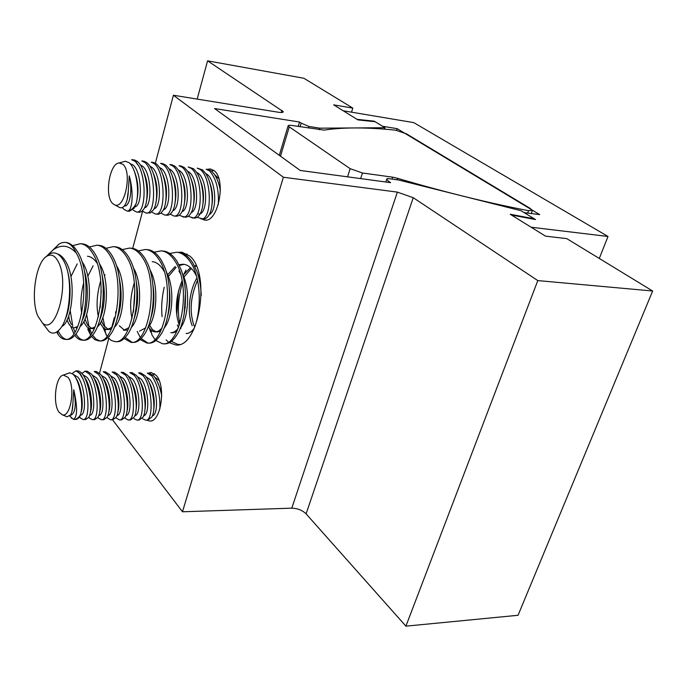 <?xml version="1.0" encoding="UTF-8"?>
<svg xmlns="http://www.w3.org/2000/svg" width="687" height="687" viewBox="0 0 687 687"><rect width="100%" height="100%" fill="white"/><g stroke="black" fill="none" stroke-linecap="round" stroke-linejoin="round"><path stroke-width="1.03" d="M185.189 306.393L185.224 307.948M178.319 252.395L181.849 252.138L189.81 256.053C211.261 273.426 198.912 348.944 175.632 344.926L169.328 342.719M148.049 373.161L151.003 372.44L156.155 375.308C166.297 385.682 161.041 422.445 149.697 421.011L146.778 420.161M206.985 169.38L210.351 168.933L213.94 170.539C226.684 179.213 218.26 223.069 204.571 220.063L201.394 218.861M300.082 126.743L301.172 123.119L308.918 126.46L319.807 128.177L384.969 127.73L374.217 121.17L357.051 119.349L333.65 104.845L352.809 108.108L303.886 78.266L207.586 60.842L283.259 111.663C283.302 112.539 281.644 112.728 278.269 112.221L173.416 95.244L283.37 177.255L397.361 192.111L413.248 197.701L537.801 280.588L652.65 291.005L566.784 238.629L545.564 236.165L511.446 215.022L535.534 219.565L521.004 210.703L398.735 180.028L387.305 178.465L386.687 179.298L388.61 181.308L388.275 182.33M301.172 123.119L299.541 122.028L214.559 108.537L300.236 170.462L390.611 182.639L388.61 181.308M197.169 99.091L207.586 60.842M352.809 108.108L351.538 112.17M384.505 129.165L384.969 127.73M319.807 128.177L319.326 129.749M298.21 126.442L299.541 122.028M652.65 291.005L518.05 615.286L405.905 626.158L306.101 513.867L413.248 197.701M537.801 280.588L405.905 626.158M397.361 192.111L291.786 508.165L182.476 511.781L283.37 177.255M173.416 95.244L155.374 163.145M146.005 213.013L150.255 212.953L153.407 209.861C159.384 200.999 156.456 173.631 148.71 164.502L147.087 162.776L144.081 161.239L141.814 160.947L144.88 162.484C156.104 171.51 156.438 215.572 146.005 213.013L142.613 211.201L132.711 248.402M121.092 292.121L120.294 295.152M115.983 311.366L115.536 313.057M114.351 317.514L111.62 327.785M109.508 335.728L109.25 336.699M108.778 338.459L99.546 373.213M112.574 419.826L182.476 511.781M168.401 342.032L166.142 339.902M291.786 508.165C297.548 508.337 302.323 510.243 306.101 513.867M308.918 126.46L308.437 128.048M391.994 179.101L392.638 177.16L362.461 173.004L350.164 168.684L288.059 126.039C288.016 125.274 289.382 125.094 292.147 125.498L324.084 130.101C343.328 127.207 367.176 127.232 395.626 130.169L406.412 133.81L529.952 208.247L532.408 210.342L528.578 210.686C488.517 203 444.858 192.214 397.618 178.328L397.129 179.805M392.638 177.16L397.618 178.328M58.876 262.898C69.731 285.045 55.389 335.934 42.422 322.933L37.785 315.934C30.314 299.051 35.879 261.97 46.896 256.165C51.551 253.563 55.544 255.804 58.876 262.898M44.895 326.17L49.017 331.563C52.495 334.183 56.059 333.435 59.7 329.305C70.134 318.742 73.689 277.6 63.539 260.562L63.402 260.33C59.065 253.117 54.127 251.167 48.571 254.491L48.511 254.551M58.189 330.868C60.482 335.84 63.17 338.648 66.244 339.301M47.721 255.075L53.474 249.596C61.555 244.151 69.155 245.302 76.257 253.031C91.869 279.42 80.963 342.495 65.179 339.344L67.3 339.438C69.876 339.558 72.436 338.107 74.986 335.101C86.983 322.607 90.632 274.517 78.653 253.649L78.412 253.211C74.497 246.367 70.186 242.76 65.488 242.391L65.256 242.374M65.179 339.344C62.637 339.206 60.31 337.635 58.215 334.629L56.686 332.001M201.222 295.487C200.913 286.616 199.47 278.596 196.894 271.425L192.764 262.846C188.47 256.303 183.755 252.825 178.611 252.421L176.696 252.249C181.823 252.661 186.538 256.139 190.831 262.683C201.454 278.553 201.746 312.74 193.176 330.645M179.556 344.41L178.027 344.47L171.364 341.396M162.604 343.766L164.545 343.861C168.933 343.981 173.055 340.984 176.903 334.87C186.186 321.198 188.667 287.63 180.707 268.772L177.152 261.532C172.901 254.946 168.238 251.451 163.154 251.047L161.205 250.875C166.28 251.279 170.943 254.774 175.185 261.369C192.162 286.754 180.398 346.883 162.604 343.766L155.855 340.477M154.901 339.447L151.93 334.878L150.848 329.872M137.211 331.435L140.191 337.257M141.136 338.554L147.945 343.045M146.958 343.062L148.924 343.148C152.961 343.277 156.799 340.597 160.449 335.11C170.29 321.439 172.969 285.577 164.296 266.161L161.308 260.201C157.108 253.572 152.497 250.059 147.473 249.656L145.498 249.484C150.513 249.879 155.116 253.4 159.307 260.03C176.078 285.577 164.442 346.179 146.958 343.062L140.114 339.533M125.189 337.48L132.084 342.315M131.088 342.341L133.08 342.427C136.79 342.564 140.354 340.168 143.789 335.256C154.146 321.662 157.031 283.473 147.653 263.602L145.223 258.844C141.075 252.172 136.524 248.642 131.56 248.247L129.551 248.067C134.506 248.462 139.057 251.992 143.197 258.673C159.753 284.384 148.255 345.467 131.088 342.341L124.149 338.545M114.978 341.602L117.005 341.697C120.397 341.834 123.703 339.704 126.915 335.325C137.744 321.894 140.826 281.327 130.77 261.069L128.898 257.462C124.802 250.755 120.311 247.2 115.407 246.813L113.372 246.633C118.267 247.019 122.758 250.575 126.837 257.29C143.179 283.173 131.81 344.745 114.978 341.602L111.311 340.486L107.945 337.515M106.966 336.201L102.904 327.124M89.473 328.395L91.611 333.478M92.582 335.162L95.948 339.052L99.658 340.829M98.627 340.864L100.68 340.958C103.789 341.087 106.837 339.206 109.826 335.316C121.092 322.126 124.373 279.111 113.638 258.57L112.325 256.071C108.288 249.312 103.849 245.74 99.014 245.362L96.953 245.182C101.779 245.56 106.21 249.132 110.238 255.89C126.339 281.936 115.124 344.007 98.627 340.864L94.9 339.661L91.5 336.441M90.512 335.007L87.67 328.927M73.217 327.673L74.943 332.036M75.922 333.899C78.052 337.48 80.431 339.541 83.075 340.074M82.028 340.108L84.115 340.202C86.948 340.331 89.748 338.674 92.522 335.239C104.166 322.358 107.636 276.844 96.274 256.105L95.502 254.645C91.517 247.852 87.146 244.263 82.38 243.885L80.276 243.705C85.042 244.074 89.404 247.663 93.38 254.473C109.242 280.691 98.172 343.26 82.028 340.108C79.391 339.971 76.987 338.373 74.814 335.308M73.818 333.736L70.761 326.273M182.45 282.812C178.165 297.445 177.272 311.134 179.788 323.886M180.655 327.647L180.879 328.438M176.757 314.801L178.431 291.03M183.961 274.01L185.962 270.094M162.115 316.681C161.136 307.458 161.831 297.643 164.21 287.235M185.104 254.705L187.199 254.01M150.685 332.113L149.285 328.043M169.732 253.451L176.696 252.249M134.832 289.991L133.415 312.199M154.137 252.172L161.205 250.875M138.31 250.892L145.498 249.484M102.148 308.832L102.337 312.327M102.87 317.523L104.879 327.175M105.489 329.064L105.764 329.846M100.852 317.179L100.731 316.166M100.139 307.828L101.212 290.927M104.51 276.311L104.982 274.826M122.252 249.596L129.551 248.067M86.656 314.534L88.966 326.78M84.613 314.114L84.381 311.297M105.953 248.299L113.372 246.633M70.229 310.79L72.796 326.334M69.499 321.069L68.691 315.951M68.159 310.232L68.073 308.609M89.413 246.985L96.953 245.182M72.616 245.671L80.285 243.705M67.515 271.099C71.791 285.629 70.418 308.892 65.231 319.043M61.736 326.462C72.032 322.495 76.867 279.995 65.969 261.962C63.384 257.531 60.585 254.868 57.553 253.967M84.407 271.193C89.25 285.929 87.79 310.266 82.148 320.494M77.768 326.471L74.11 327.811C71.268 327.647 68.915 325.02 67.034 319.919M68.245 317.128L71.328 324.608M76.214 327.914L77.159 327.862M79.95 326.531C89.851 320.133 93.621 280.33 83.127 263.327L81.908 261.395M101.882 274.156C105.746 291.322 105.017 306.608 99.709 320.013M95.081 326.918L90.821 328.661C88.056 328.506 85.72 326.127 83.814 321.507M84.982 319.069L87.584 325.028L91.86 328.592M90.821 328.661L94.317 328.618M97.228 326.969C107.052 319.713 110.435 281.198 100.036 264.684L99.28 263.473M119.1 277.239C122.329 292.817 121.642 306.866 117.03 319.386M112.153 327.304L107.284 329.494C104.596 329.348 102.277 327.175 100.345 322.984M101.487 320.82L103.574 325.398L108.306 329.442M107.284 329.494L111.242 329.322M114.274 327.347C123.978 319.318 126.992 282.065 116.687 266.015L116.404 265.551M136.069 280.536C138.654 294.422 138.01 307.115 134.128 318.605M129.001 327.63L123.497 330.318L127.928 329.975M119.306 325.724L124.502 330.275M131.088 327.665C140.56 319 143.274 283.379 133.278 267.647M152.797 284.195C154.721 296.243 154.12 307.381 150.994 317.609M145.618 327.897L139.478 331.134M147.679 327.931C156.782 318.82 159.29 285.337 149.912 269.759M152.213 261.653C156.189 261.962 159.848 264.65 163.188 269.733L164.279 271.605M169.268 288.282C170.522 298.244 169.99 307.561 167.671 316.218M162.012 328.111L158.654 331.065L155.228 331.933C152.72 331.795 150.487 330.112 148.529 326.866M149.586 325.295L152.488 329.683L156.207 331.898M157.177 332.027L160.621 331.16M164.047 328.128C172.755 318.674 175.056 287.235 166.314 271.872M178.903 270.987L180.466 273.744M185.447 293.048L184.176 314.122M178.199 328.257C175.795 331.349 173.313 332.834 170.754 332.723M172.677 332.817L176.636 331.692M180.2 328.274C188.487 318.553 190.591 289.09 182.476 274.01M178.921 264.718L183.189 264.237C187.242 264.547 190.977 267.209 194.387 272.224L196.439 275.899M194.163 328.343C191.579 331.898 188.873 333.616 186.048 333.496M178.508 327.484L177.34 324.96M182.089 280.665C175.554 296.947 174.601 311.743 179.221 325.063L179.316 325.303M200.338 280.992L198.414 276.165M45.454 257.23L48.365 254.628M87.472 256.268C90.916 256.517 94.128 258.836 97.125 263.207M77.21 263.894L70.916 276.638M67.292 312.199L67.42 313.049M82.904 318.837L82.775 318.356M81.744 313.538C80.224 304.255 80.868 293.967 83.685 282.666M93.123 265.826L87.816 276.251M83.84 313.985L84.14 315.599M98.404 316.827C96.094 306.101 96.85 294.113 100.663 280.871M100.474 317.196L100.62 317.806M134.3 282.846C130.358 295.908 129.611 307.785 132.059 318.493M167.671 274.731L175.211 266.504M184.133 264.358L179.281 265.465M176.095 267.372L169.122 275.616M183.094 275.289L190.497 267.612M194.473 265.852L196.104 265.543M196.31 266.015L194.807 266.522M191.364 268.437L183.893 277.179M192.266 325.775C186.993 313.985 188.942 291.133 196.971 277.96M198.328 275.839L199.136 274.723M197.53 280.433C190.393 296.81 189.251 311.958 194.112 325.878M76.257 253.031C73.131 246.367 69.404 242.812 65.059 242.356L61.882 242.683L58.919 244.16L52.976 249.965M396.631 130.307L397.172 128.667L382.607 126.288L375.119 121.719L357.953 119.907L343.208 110.77L413.772 122.63L608.004 236.474L599.287 258.458M397.172 128.667L539.69 214.61L524.138 212.618L534.288 218.81L510.218 214.258L531.145 227.225L608.004 236.474M218.818 178.714L214.593 174.61M213.786 170.419L211.69 171.218M218.303 204.683C219.076 189.466 216.122 178.165 209.432 170.797L206.16 169.268L208.29 169.543L211.51 171.072L214.438 174.378C217.212 178.56 219.196 183.996 220.398 190.694M205.585 173.425L207.216 174.438C216.001 180.612 217.547 211.27 209.312 214.481M209.123 180.784C212.412 188.959 213.296 197.392 211.785 206.1M200.887 218.81C212.043 221.394 212.3 178.551 200.441 169.646L197.203 168.109L202.545 169.912L205.276 172.969C212.223 182.424 214.542 204.992 209.432 214.25C207.68 217.642 205.542 219.239 203.026 219.033L198.011 217.59M196.499 172.239L198.225 173.296C207.912 180.209 208.17 214.859 198.637 214.009M199.874 179.213C203.395 187.723 204.322 196.525 202.665 205.619M191.931 217.865C202.974 220.441 203.137 177.401 191.381 168.478L188.169 166.941L193.502 168.753L196.035 171.57C203.137 180.999 205.55 204.331 200.286 213.554C198.569 216.783 196.508 218.294 194.095 218.088L189.054 216.62M187.336 171.046L189.157 172.145C197.916 178.431 199.41 209.87 191.158 212.652M190.557 177.65C194.301 186.495 195.271 195.649 193.459 205.104M182.905 216.912C193.828 219.488 193.897 176.25 182.244 167.302L179.058 165.765L181.239 166.048L184.382 167.576L186.727 170.161C193.966 179.556 196.482 203.67 191.063 212.85C189.397 215.907 187.405 217.341 185.086 217.144L180.02 215.641M178.088 169.844L180.011 170.986C188.762 177.323 190.23 209.157 181.969 211.725M181.17 176.095C185.129 185.25 186.134 194.747 184.176 204.563M173.794 215.95C184.605 218.518 184.571 175.082 173.021 166.108L169.869 164.579L172.068 164.863L175.176 166.391L177.34 168.753C184.717 178.096 187.328 203.008 181.763 212.12C180.14 215.022 178.216 216.371 176.001 216.182L173.794 215.95L170.299 214.138M168.77 168.633L170.788 169.809C179.522 176.215 180.964 208.453 172.703 210.789M171.698 174.541C175.881 184.013 176.92 193.828 174.816 203.996M164.614 214.979C175.297 217.547 175.168 173.897 163.721 164.914L160.595 163.377L162.819 163.669L165.893 165.198L167.877 167.336C175.383 176.619 178.096 202.347 172.394 211.381C170.814 214.121 168.959 215.4 166.829 215.211L164.614 214.979L161.153 213.168M159.375 167.413L161.479 168.633C170.196 175.091 171.621 207.74 163.36 209.836M162.158 173.004C166.546 182.759 167.619 192.892 165.378 203.404M155.348 214C165.91 216.56 165.679 172.712 154.343 163.704L151.243 162.166L153.493 162.458L156.533 163.987L158.328 165.919C165.962 175.133 168.779 201.677 162.939 210.634L160.835 213.193L158.431 214.241L155.348 214L151.921 212.189M149.895 166.185L152.093 167.439C160.792 173.966 162.192 207.036 153.94 208.874M152.54 171.467C157.125 181.505 158.233 191.948 155.863 202.785M140.337 164.957L142.63 166.237C151.303 172.823 152.677 206.323 144.433 207.903M142.836 169.938C147.619 180.252 148.77 190.986 146.262 202.141M132.411 159.736L135.64 161.299L138.903 166.211L135.253 161.385L131.569 159.693L134.583 160.011L137.563 161.548L139.006 163.077C146.863 172.111 149.903 200.329 143.798 209.071L141.84 211.347L139.633 212.266L136.576 212.025L133.226 210.205M138.903 166.211C147.035 181.462 145.112 214.043 136.576 212.017M130.144 163.652L133.072 165.026C141.72 171.673 143.085 205.585 134.858 206.916M133.441 169.105C138.087 179.633 139.152 190.376 136.627 201.343M119.049 162.965L122.818 164.253C132.617 171.836 124.682 210.119 114.549 204.778L112.72 203.55C104.295 196.439 109.379 163.446 119.049 162.965L125.403 161.247L129.268 162.767L130.41 163.961C136.61 170.96 139.684 192.42 135.983 203.927L134.111 208.273L129.371 211.261L127.069 211.021L123.754 209.2L122.312 207.526M114.549 204.778L119.701 207.551C121.711 208.273 123.514 207.362 125.111 204.82C127.052 201.514 128.125 196.74 128.34 190.479L129.259 175.898C133.527 190.454 132.909 209.295 128.022 210.986L127.069 211.021M135.983 203.927C133.527 208.23 130.874 210.583 128.022 210.986M203.343 197.779L203.18 198.577M220.381 189.028L218.294 182.39M127.181 199.599L128.34 190.479M129.259 175.898C132.823 189.543 130.006 206.469 124.424 206.031L124.227 206.057M159.126 380.443L154.712 377.111M154.429 373.694L152.806 374.904M159.856 409.014C160.329 395.575 157.641 384.54 151.793 375.909L147.301 373.135L149.44 373.204L153.819 375.969C157.409 380.469 160.037 387.099 161.711 395.849M145.996 376.845L149.732 379.241C157.177 387.193 159.101 414.501 152.359 415.867M148.186 380.546C153.562 389.958 155.339 400.16 153.536 411.152M145.661 420.152C153.957 421.475 152.531 386.231 143.076 375.643L138.628 372.861L140.783 372.929L145.12 375.703C152.377 383.75 156.636 408.868 151.861 416.992L147.825 420.169L145.661 420.143L142.664 418.787M137.22 376.579L141.007 378.992C148.444 387.03 150.35 414.647 143.609 415.798M139.281 380.066C144.802 389.666 146.614 400.092 144.725 411.333M136.962 420.066C145.146 421.397 143.66 386.008 134.291 375.377L129.886 372.586L132.059 372.655L136.352 375.437C143.609 383.586 147.868 409.108 143.033 417.086L139.143 420.083L136.962 420.066L134.025 418.718M128.375 376.321L132.222 378.743C139.633 386.867 141.531 414.811 134.781 415.721M130.307 379.593C135.974 389.374 137.821 400.014 135.837 411.504M128.194 419.98C136.266 421.32 134.712 385.776 125.438 375.102L121.084 372.311L123.265 372.38L127.507 375.171C134.772 383.415 139.032 409.349 134.128 417.172L130.393 419.997L128.194 419.98L124.699 417.997M119.461 376.055L123.359 378.485C130.753 386.695 132.634 414.974 125.884 415.644M121.264 379.13C126.434 385.398 129.585 403.621 126.88 411.668M119.349 419.886C127.318 421.234 125.695 385.544 116.507 374.836L112.196 372.028L114.403 372.096L118.593 374.896C125.858 383.252 130.109 409.589 125.163 417.249L121.565 419.912L119.349 419.886L115.845 417.765M110.47 375.798L114.428 378.228C121.805 386.532 123.669 415.146 116.91 415.558M112.153 378.666C117.417 384.849 120.68 403.793 117.855 411.822M110.435 419.8C118.293 421.148 116.601 385.313 107.507 374.561L103.248 371.744L105.472 371.822L109.611 374.63C116.867 383.08 121.127 409.83 116.12 417.318L112.677 419.826L110.435 419.8L106.923 417.533M101.461 375.531L105.42 377.97C112.78 386.36 114.626 415.326 107.868 415.472M103.084 378.357C108.383 384.583 111.672 404.033 108.752 411.968M103.703 419.74L101.453 419.714C109.19 421.071 107.43 385.081 98.43 374.286L94.213 371.461L96.463 371.53L100.551 374.355C107.799 382.908 112.058 410.079 107 417.387L103.703 419.731M101.453 419.714L98.585 418.289L97.915 417.292M92.436 375.265L96.343 377.704C103.677 386.197 105.506 415.506 98.756 415.386M93.99 378.09C99.297 384.419 102.578 404.308 99.581 412.106M81.942 373.453L85.111 371.178L87.378 371.246L91.423 374.072C98.662 382.728 102.921 410.319 97.82 417.456L94.66 419.645L92.393 419.628L89.679 418.306L88.829 417.043M85.111 371.178L89.276 374.011C98.181 384.84 100.019 420.985 92.393 419.628M83.333 374.99L87.18 377.446C94.497 386.025 96.317 415.669 89.576 415.283M84.81 377.833C90.134 384.248 93.406 404.583 90.332 412.234M72.667 373.831L72.977 372.783L75.939 370.886L78.215 370.954L80.877 372.302L82.208 373.797C89.439 382.556 93.698 410.568 88.563 417.507L85.549 419.559L83.256 419.534L80.697 418.306L79.658 416.803M75.939 370.886L80.353 373.737L83.161 379.37C89.654 394.39 89.43 420.478 83.256 419.534M76.824 371.049L79.975 373.848L83.161 379.37M73.835 374.767L77.949 377.18C85.188 385.802 87.06 415.592 80.405 415.18L80.31 415.197M75.561 377.575C80.868 384.059 84.132 404.66 81.049 412.243M63.384 375.076L68.056 377.352C75.768 386.446 70.658 418.297 62.139 414.716L59.082 412.26C52.401 403.776 55.578 376.124 63.384 375.076L69.662 372.792L72.934 374.063L74.239 375.531C80.104 382.796 83.737 405.012 80.439 414.802L79.228 417.567L76.36 419.465L73.483 419.371L69.679 416.039M62.139 414.716L67.111 416.794L70.598 414.871C72.023 412.432 72.788 408.628 72.891 403.475L73.758 389.718C77.614 407.056 77.528 416.94 73.483 419.371M80.439 414.802C78.533 417.876 76.463 419.422 74.239 419.448M161.6 392.105L157.022 381.019M72.015 411.238L72.891 403.475M73.758 389.718C76.369 404.231 75.501 412.681 71.156 415.068L70.383 415.206M281.953 110.324L281.309 112.505M527.693 213.073L528.578 210.686M347.562 176.842L350.164 168.684M289.167 127.207L280.494 156.198M360.649 178.603L362.461 173.004M283.13 112.101L283.259 111.663M385.802 181.995L386.687 179.298M531.223 213.52L532.288 210.669M279.308 155.331L288.059 126.039M42.422 322.933L49.017 331.563M179.152 344.522L178.027 344.47M46.896 256.165L48.571 254.491M53.474 249.596L58.919 244.16M65.488 242.391L65.059 242.356M58.215 334.629L57.244 331.623M90.469 334.93L88.417 327.897M106.21 335.007L104.415 328.472M122.501 207.44L123.033 208.427M73.638 374.801L74.162 374.716M69.902 415.815L71.637 418.323"/></g></svg>
